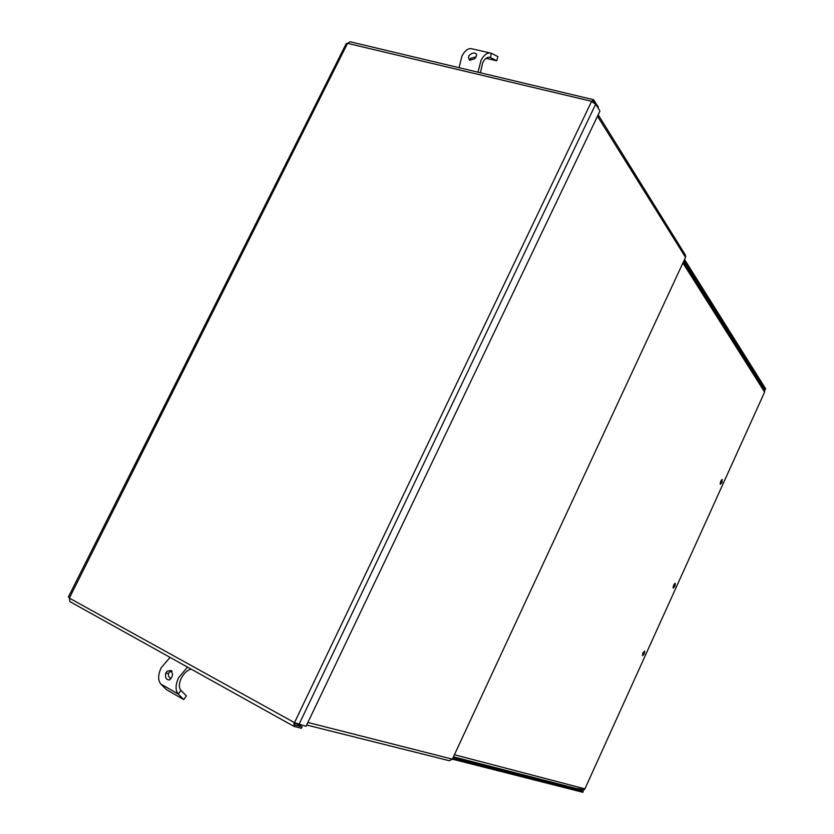 <?xml version="1.0" encoding="UTF-8"?>
<svg xmlns="http://www.w3.org/2000/svg" width="834" height="834" viewBox="0 0 834 834"><rect width="100%" height="100%" fill="white"/><g stroke="black" fill="none" stroke-linecap="round" stroke-linejoin="round"><path stroke-width="1.25" d="M294.902 722.87L294.84 725.038L302.096 726.841L295.372 723.109M591.608 101.321L294.485 722.651L69.337 598.103L347.538 43.347L591.608 101.321L593.62 99.736L598.332 107.075L597.968 107.836M593.37 99.673L350.113 41.773L347.934 43.118M592.213 101.852L593.203 101.216L594.329 102.863M294.485 722.651L306.026 726.32L599.948 111.047L595.695 104.146L591.765 101.727M302.096 726.841L301.418 728.259L294.058 726.424L294.016 722.838M69.337 598.103L69.962 601.627M347.538 43.347L346.256 43.587L68.388 596.977L69.253 597.655M469.062 55.534C472.273 52.573 474.817 52.219 476.694 54.46L475.933 57.108L474.379 58.995L469.511 60.079L468.437 57.609L469.062 55.534M470.261 60.486L470.459 58.359L476.078 56.868M480.447 72.798L482.615 62.831C484.95 58.443 487.483 56.649 490.225 57.473L488.88 57.223M478.018 72.224L480.957 60.517C484.127 54.554 487.577 52.135 491.299 53.24L490.507 57.598L496.73 60.767L497.908 56.629L491.706 53.428M489.871 52.917L472.325 48.904C468.552 47.778 465.091 50.176 461.932 56.086L459.054 67.71M486.097 58.307L496.73 60.767M597.478 116.207L685.527 257.341L452.362 759.149L582.883 792.3L583.3 791.383L581.048 790.215M685.527 257.341L685.433 255.1L598.166 114.779M449.328 760.723L452.362 759.149L307.871 722.463M171.981 676.833L169.563 679.918C166.289 679.95 164.996 677.74 165.674 673.288L167.113 671.182L171.199 670.453L172.565 674.268L171.981 676.833M170.98 678.709C168.812 677.344 168.009 675.571 168.562 673.372L169.719 671.891L172.033 671.307M180.936 690.396L178.257 694.034L183.761 699.57L186.409 695.942L180.936 690.396C178.737 687.696 178.83 683.682 181.207 678.365C183.866 673.34 187.15 670.244 191.059 669.087M170.042 657.38L161.129 667.815C157.907 674.998 157.834 680.429 160.889 684.099L178.257 694.034C175.244 690.375 175.359 684.923 178.612 677.677L187.514 667.106M183.761 699.57L166.477 689.655L160.889 684.099M452.893 758.012L583.3 791.383M684.537 259.478L765.643 388.759L765.247 389.624L684.047 260.531M763.715 389.113L765.247 389.624M721.629 479.769L720.086 483.668M674.654 583.539L673.007 587.449M581.413 789.266L580.318 788.974M581.851 789.371L580.693 790.309M575.887 789.068L576.158 788.464M577.847 788.547L581.11 789.391M642.858 652.918L644.661 651L644.359 653.804L642.566 655.732L642.858 652.918M673.57 585.155L675.269 583.341L674.967 586.26L673.267 588.074L673.57 585.155M720.68 481.218L722.223 479.55L721.91 482.646L720.357 484.304L720.68 481.218M683.453 261.803L760.785 384.318L764.736 390.729L764.622 392.063L584.915 788.849L454.426 754.718M576.294 788.495L583.936 789.913L584.915 788.849M592.734 101.279L593.454 101.446M595.695 104.146L298.926 724.558M165.674 673.288L168.562 673.372M764.622 392.063L682.9 263.002M69.712 601.512L294.037 726.414M490.225 57.473L489.193 57.233M306.651 725.017L449.463 760.754M453.446 756.813L576.419 788.526"/></g></svg>
